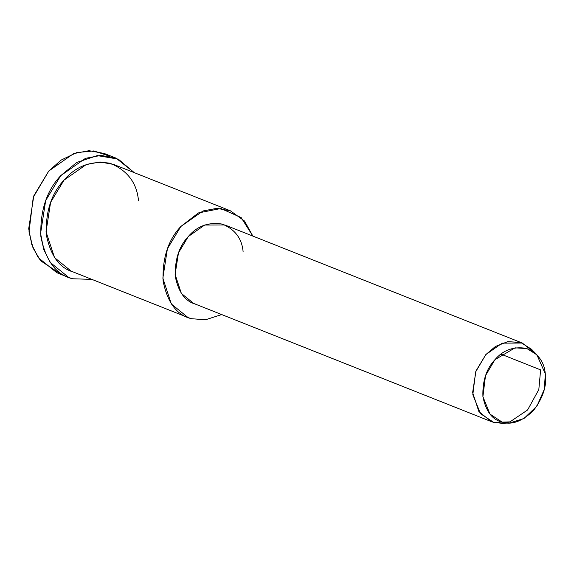 <?xml version="1.0" encoding="UTF-8"?>
<svg xmlns="http://www.w3.org/2000/svg" width="574" height="574" viewBox="0 0 574 574"><rect width="100%" height="100%" fill="white"/><g stroke="black" fill="none" stroke-linecap="round" stroke-linejoin="round"><path stroke-width="0.86" d="M62.982 274.602L60.722 274.042L40.589 260.754L33.041 247.997L28.994 231.946L33.256 197.334L48.797 170.995L61.167 160.067L76.773 152.569L93.942 150.919L109.95 156.3M545.3 373.81L544.353 389.208L536.999 405.983L524.012 418.475L509.812 422.966L502.121 422.105L489.938 414.062L482.913 396.62L485.496 375.676L494.903 359.733L515.036 347.837L526.946 348.583L536.877 354.797L545.3 373.81C544.252 361.663 537.852 353.175 526.093 348.325C513.407 346.344 503.011 350.147 494.903 359.733C486.379 368.759 482.382 381.057 482.913 396.62C485.877 411.3 492.284 419.795 502.121 422.105C511.699 425.219 522.096 421.416 533.311 410.697C543.033 397.997 547.029 385.699 545.3 373.81M536.877 354.797L531.467 349.222L520.675 342.463L507.732 341.652L495.462 346.438L485.848 354.581L475.616 371.916L472.818 394.682L480.445 413.632L493.69 422.378L502.056 423.311L509.812 422.966M500.966 354.136L540.622 369.886L538.821 389.567L527.592 409.979L509.942 421.876L493.69 422.378L491.143 421.524L478.881 411.565L472.624 392.573L475.975 370.94L485.848 354.581L502.178 343.144L522.297 343.044L534.057 352.293M522.297 343.044L224.793 224.943L204.674 225.044L188.344 236.481L178.471 252.84L175.12 274.472L181.377 293.465L193.639 303.424L491.143 421.524M252.861 236.086L241.13 217.532L220.832 208.513L198.396 212.94L180.824 226.508C168.218 239.853 162.313 258.035 163.109 281.045C167.486 302.742 176.95 315.305 191.494 318.714L205.478 319.775L221.708 314.566L205.478 319.775L191.494 318.714L188.028 317.544L171.361 304.005L162.844 278.175L167.407 248.757L180.824 226.508L203.038 210.952L216.843 208.34L230.404 210.816L244.517 221.026L252.861 236.086M196.186 304.277C185.488 301.773 178.536 292.539 175.314 276.582C174.726 259.663 179.074 246.296 188.344 236.481C197.155 226.063 208.455 221.93 222.246 224.082C235.024 229.349 241.977 238.583 243.118 251.778M230.404 210.816L113.595 164.444L100.034 161.968L86.229 164.58L64.015 180.143L50.598 202.385L46.035 231.81L54.552 257.64L71.219 271.179L188.028 317.544M134.266 172.652L118.287 159.12L97.343 155.597L76.751 162.449L60.679 175.709C46.587 190.618 39.986 210.938 40.876 236.66C45.769 260.912 56.345 274.946 72.604 278.763L91.89 279.38L72.604 278.763L68.729 277.457L50.096 262.325L43.631 249.238L40.582 233.453L45.676 200.57L60.679 175.709L85.504 158.324L100.931 155.403L116.084 158.166L134.266 172.652M74.685 272.341C60.141 268.933 50.677 256.377 46.3 234.673C45.504 211.662 51.409 193.481 64.015 180.143C76.005 165.972 91.374 160.354 110.129 163.274C127.5 170.442 136.964 182.998 138.513 200.943M116.084 158.166L104.203 153.452L89.049 150.689L73.623 153.602L48.797 170.995L33.801 195.856L28.7 228.739L31.757 244.524L38.214 257.611L56.848 272.736L68.729 277.457"/></g></svg>
